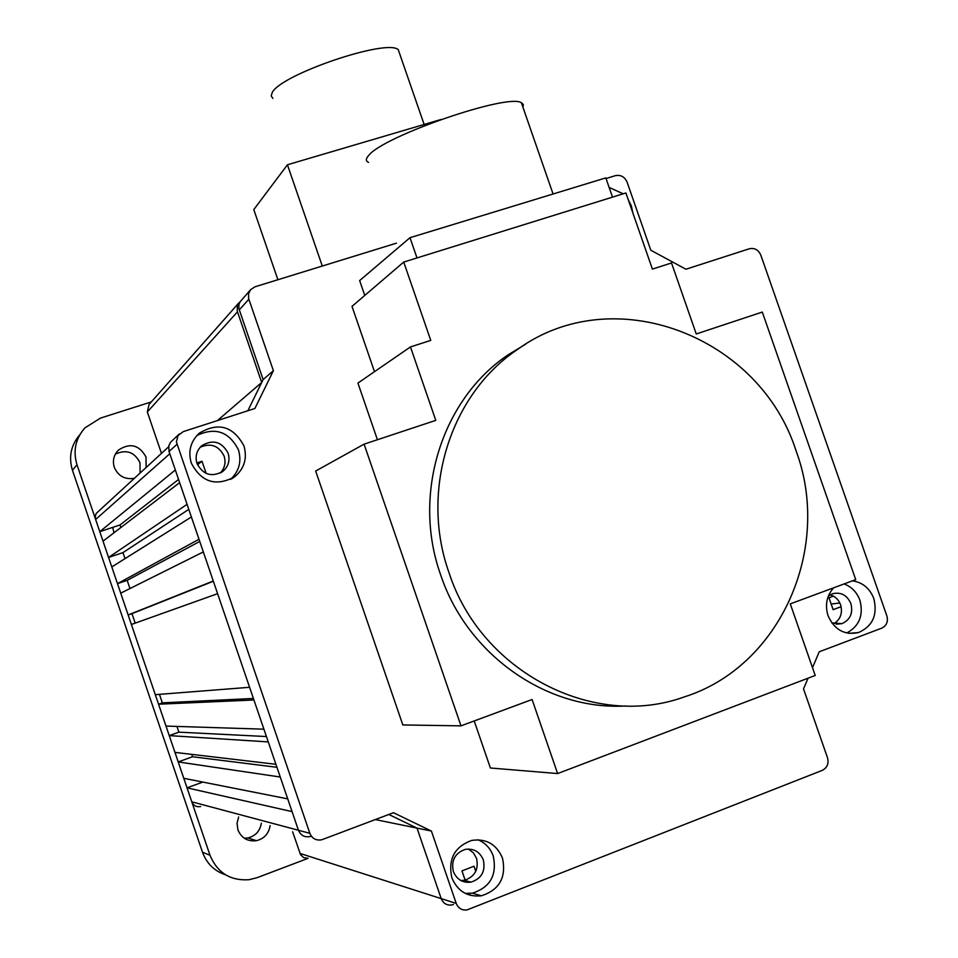 <?xml version="1.0" encoding="UTF-8"?>
<svg xmlns="http://www.w3.org/2000/svg" width="958" height="958" viewBox="0 0 958 958"><rect width="100%" height="100%" fill="white"/><g stroke="black" fill="none" stroke-linecap="round" stroke-linejoin="round"><path stroke-width="1.44" d="M240.362 301.351L237.356 305.782L237.225 311.087L261.69 382.493L247.847 410.766L263.127 379.572L273.389 370.71L248.613 298.465L248.541 293.783L250.613 289.651L255.008 286.789L396.444 243.176M168.584 446.835L96.183 513.452L95.261 516.398L95.632 519.476L169.794 453.745L175.338 469.983L99.788 531.666L119.99 524.96L120.864 527.523M196.821 462.954L202.006 461.253L206.174 473.432M108.565 557.436L103.021 541.15L179.661 482.628L187.073 504.327L108.565 557.436L122.959 552.61L125.019 558.646M117.487 583.65L111.799 566.932L191.396 516.985L199.013 539.258L117.487 583.65L127.186 580.368L129.965 588.547M128.156 614.964L120.72 593.158L203.336 551.928L213.275 581.003L128.156 614.964L131.965 613.659L135.186 623.119M217.61 593.685L249.595 687.293L155.304 694.67L131.39 624.484L217.61 593.685M253.93 699.999L263.905 729.182L165.997 726.08L158.549 704.202L253.93 699.999M268.252 741.899L275.904 764.292L174.955 752.389L169.243 735.612L268.252 741.899M280.251 777.022L287.723 798.876L183.78 778.303L178.212 761.933L280.251 777.022M202.821 782.075L187.038 787.847L292.07 811.618L298.453 830.263C300.728 835.46 304.62 837.555 310.117 836.562L310.991 836.274M375.332 819.581L417.017 828.107L388.828 814.48L417.017 828.107L441.207 898.616C443.195 903.322 446.644 905.454 451.565 905.011L453.469 904.484M470.354 895.347L469.707 893.491M465.839 882.222L465.277 880.57M465.121 880.127L461.96 870.894L473.982 866.224L475.755 871.373M841.124 606.689L833.125 609.671L828.981 597.792L833.46 596.127M292.597 831.76L300.596 854.752L303.698 857.638L307.865 858.26M187.038 787.847L191.792 801.81C193.504 805.702 196.438 807.283 200.605 806.552M191.708 754.365L192.522 756.748L178.212 761.933M176.943 726.427L178.895 732.151L169.243 735.612M159.447 694.346L162.345 702.849L158.549 704.202M95.632 519.476L99.788 531.666M238.829 302.92L149.065 404.48L147.328 411.976L161.459 453.338M831.149 604.019L839.843 602.989M276.934 767.298L192.522 756.748M266.42 736.546L178.895 732.151M253.415 698.466L162.345 702.849M213.359 581.255L131.965 613.659M199.743 541.426L127.186 580.368M188.798 509.369L122.959 552.61M202.006 461.253L197.492 464.762M178.571 479.455L119.99 524.96M261.69 382.493L217.394 420.598M244.278 838.226L247.93 837.939C255.535 835.987 260.001 831.065 261.342 823.197M270.132 825.604C268.767 833.652 264.204 838.681 256.433 840.693C247.619 841.711 241.452 838.106 237.919 829.856L237.033 823.365L238.626 816.97M140.107 472.845L139.988 462.714C134.503 451.972 126.288 449.11 115.367 454.128M134.072 478.365C124.696 479.659 118.097 475.958 114.289 467.288C112.349 460.714 113.739 454.978 118.445 450.08C130.037 442.536 139.221 444.835 146.011 456.99L146.131 467.348M112.721 527.367L113.978 532.78M225.645 874.858C214.388 871.073 206.665 863.517 202.485 852.189L72.461 470.33C68.461 457.026 70.94 445.135 79.873 434.645M308.105 858.332L257.235 877.636L249.212 879.695C230.435 880.989 217.37 872.858 210.006 855.278L76.987 464.738C72.856 450.919 75.502 438.644 84.903 427.891L100.518 418.083L151.328 401.917M191.289 463.085C201.455 482.281 215.945 486.844 234.746 476.761C244.386 468.522 247.439 458.223 243.931 445.865C233.225 426.106 218.34 421.879 199.276 433.172C190.57 441.41 187.9 451.386 191.289 463.085M230.495 479.431C239.153 471.288 241.811 461.433 238.446 449.865C229.046 431.579 215.179 426.801 196.845 435.543M451.865 877.803C457.553 891.203 467.384 897.203 481.347 895.802C499.453 889.946 506.507 877.384 502.495 858.129C496.484 844.19 486.209 838.298 471.659 840.429C454.475 846.776 447.889 859.23 451.865 877.803M465.241 893.395L472.39 893.155C490.256 887.395 497.214 875.025 493.262 856.045C490.436 848.309 485.347 842.872 478.006 839.759M833.628 587.817C826.682 595.732 824.814 605.025 828.047 615.695C834.394 629.861 844.561 635.465 858.572 632.531C872.69 626.173 877.779 614.856 873.828 598.582C869.768 588.308 862.643 582.392 852.452 580.847M846.716 633.01C859.338 626.137 863.733 615.204 859.901 600.235C856.907 592.248 851.638 586.811 844.106 583.937M632.819 212.856L631.358 205.898L628.161 199.48M196.989 463.444C203.06 474.857 211.67 477.515 222.831 471.408C228.423 466.534 230.183 460.475 228.124 453.254C221.861 441.638 213.107 439.099 201.851 445.638C196.594 450.511 194.977 456.451 196.989 463.444M220.101 473.132C224.723 468.318 226.064 462.678 224.148 456.2C218.891 445.698 210.916 442.704 200.222 447.218M453.362 871.529C456.762 879.516 462.63 883.048 470.965 882.138C481.575 878.63 485.694 871.217 483.323 859.901C479.814 851.734 473.779 848.237 465.241 849.399C454.966 853.099 451.002 860.476 453.362 871.529M460.882 880.546L464.307 880.306C474.809 876.821 478.88 869.493 476.545 858.32L473.36 852.812L468.39 849.039M831.784 622.904L841.926 623.646C850.237 619.862 853.231 613.168 850.896 603.588C847.04 595.062 840.896 591.793 832.454 593.768L828.371 596.044M833.867 623.706C840.561 619.359 842.8 613.048 840.585 604.785C838.621 599.636 835.16 596.307 830.191 594.798M808.049 678.18L803.523 688.886L827.52 757.838C828.957 763.61 827.209 767.789 822.287 770.364L466.857 909.98C461.816 910.435 458.271 908.256 456.236 903.43L431.399 831.053L393.499 812.707L321.804 839.759C316.164 840.789 312.176 838.633 309.841 833.304L176.392 441.925L178.068 435.519L183.241 431.627L254.888 408.479L273.389 370.71M606.043 178.535L615.311 175.673C620.724 174.619 624.652 176.751 627.083 182.092L650.805 250.23L685.928 269.234L749.276 248.781C754.533 247.679 758.377 249.775 760.784 255.056L886.88 615.946C888.294 621.622 886.605 625.694 881.779 628.137L819.234 651.775L812.504 667.678M623.179 193.803L609.132 187.397M250.266 290.094L240.063 301.806L238.925 304.596L238.841 308.416L263.127 379.572M179.374 433.95L170.632 442.153L168.8 445.793L169.015 451.493L176.907 444.428M309.841 833.304L298.453 830.263L169.015 451.493M191.792 801.81L298.453 830.263C300.728 835.46 304.62 837.555 310.117 836.562M451.565 905.011C446.644 905.454 443.195 903.322 441.207 898.616L417.017 828.107L431.399 831.053M796.11 450.955C759.646 335.815 613.407 279.688 517.595 349.419C450.296 394.313 419.676 490.783 449.051 572.776C481.048 671.905 593.553 729.78 683.952 697.029C780.471 666.816 832.394 548.275 796.11 450.955M525.583 344.221L508.387 354.676C441.961 398.971 411.724 494.077 440.656 574.872C467.133 654.865 547.174 710.728 625.73 705.962M377.416 439.734L357.921 383.08L410.455 346.928L435.794 420.37L364.088 444.153L315.661 471.037L402.839 724.955L460.99 725.853L364.088 444.153M374.494 371.68L351.993 306.368L403.725 262.061L430.765 340.401L410.455 346.928M460.99 725.853L532.085 699.52L557.628 773.561L490.4 767.993L474.21 720.955M403.725 262.061L625.897 192.965L652.398 269.102L671.522 262.959L696.25 333.971L762.293 312.069L855.722 579.626L790.278 603.875L815.21 675.462L557.628 773.561M522.936 107.212L523.367 104.53L521.368 102.71C507.836 93.177 383.487 136.096 368.77 155.364C365.645 158.777 365.573 161.1 368.543 162.357M416.993 257.93L410 237.692L359.645 280.574L364.759 295.435M410 237.692L605.815 177.889L612.509 197.12M399.69 53.828L398.241 49.648C386.828 38.428 280.67 74.544 272.24 92.543L271.174 95.968L272.886 98.423M277.892 279.736L253.786 209.586L287.436 164.776L440.979 119.499M322.295 266.049L287.436 164.776M456.236 903.43L299.998 853.422M237.452 311.829L147.328 411.976M76.987 464.738L72.461 470.33M202.485 852.189L210.006 855.278M248.852 299.219L239.225 309.913M256.433 840.693L247.93 837.939M118.445 450.08L117.02 451.625M231.74 478.761L234.746 476.761M472.39 893.155L481.347 895.802M848.74 633.37L858.572 632.531M221.466 472.366L222.831 471.408M464.307 880.306L470.965 882.138M836.202 624.197L841.926 623.646M517.595 349.419L508.387 354.676M521.368 102.71L553.065 193.995M398.241 49.648L424.131 124.468"/></g></svg>
